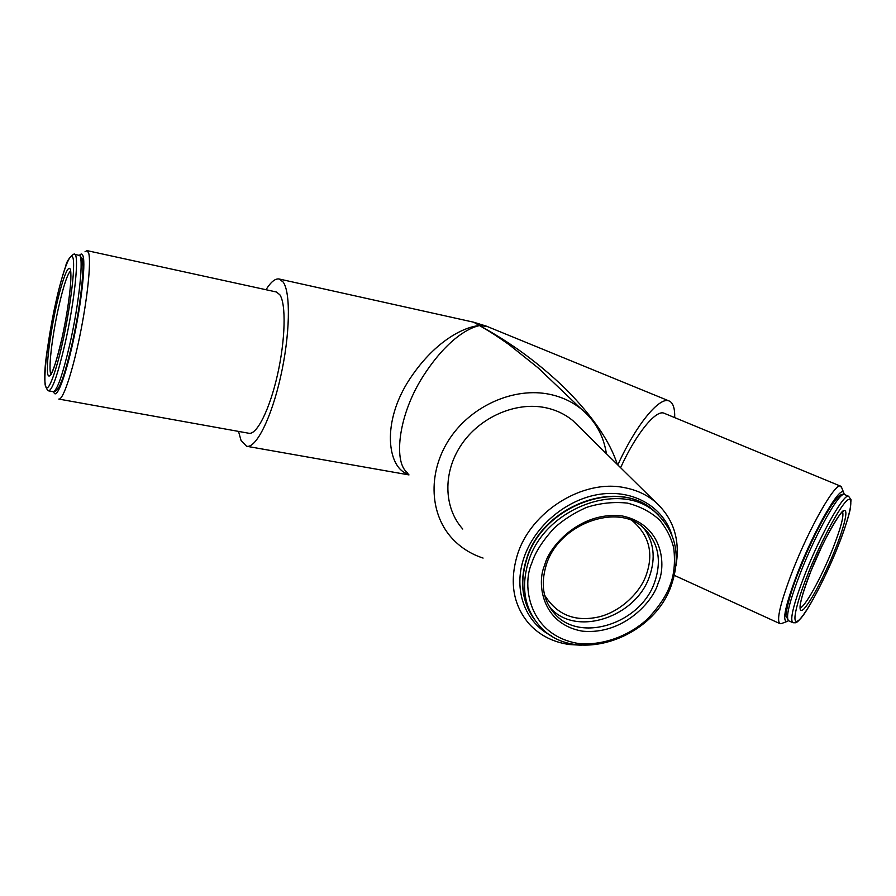 <?xml version="1.0" encoding="UTF-8"?>
<svg xmlns="http://www.w3.org/2000/svg" width="896" height="896" viewBox="0 0 896 896"><rect width="100%" height="100%" fill="white"/><g stroke="black" fill="none" stroke-linecap="round" stroke-linejoin="round"><path stroke-width="1.34" d="M487.077 326.446L479.584 325.584C467.802 327.891 445.166 340.939 421.635 378.627C397.298 418.13 393.926 463.355 407.456 472.618M674.352 575.378L779.654 623.515M781.592 623.493L780.091 623.717C776.082 620.872 780.203 603.355 792.467 571.189C809.334 527.755 835.251 482.462 840.515 486.136L841.859 488.096M483.078 558.074C470.389 553.941 459.726 547.008 451.091 537.242C429.016 512.198 428.042 470.366 450.262 437.797C472.349 405.194 514.64 386.926 549.707 394.318C561.792 396.872 572.376 401.822 581.448 409.17C595.269 420.762 603.579 435.602 606.402 453.69M266 289.722C270.883 281.882 275.285 278.309 279.216 279.014L283.192 282.083C290.886 292.69 290.024 335.205 280.605 376.824C271.264 418.51 255.898 448.694 246.568 446.253L241.035 440.451L238.526 431.402M788.48 620.693L786.968 621.499C781.838 621.219 785.49 604.755 797.91 572.107C814.71 528.931 840.336 484.994 843.662 492.486L844.301 494.48M581.325 645.232L569.453 644.538C553.19 642.219 539.795 635.398 529.278 624.075C513.173 605.282 509.219 582.198 517.395 554.826C530.69 511.504 583.038 478.856 624.467 487.659C636.25 489.888 646.43 494.547 655.021 501.637C673.4 518.09 680.389 539.459 675.976 565.723M579.757 427.414L572.992 420.75C565.141 414.221 555.912 409.853 545.328 407.658C515.547 401.509 479.808 417.166 461.272 444.875C442.635 472.517 443.722 507.976 462.762 529.032M85.019 251.776L87.069 250.634L88.682 253.075C91.28 261.89 87.416 299.051 79.822 335.944C72.251 372.893 62.866 400.445 58.822 399.067M87.069 250.634L276.36 291.984L279.821 294.739C286.25 304.002 285.41 339.909 277.48 374.83C269.618 409.797 256.693 435.288 248.786 433.25L58.946 399.09M551.768 636.003C525.258 622.966 512.826 590.027 523.914 557.883C534.486 525.93 566.776 498.938 600.141 494.211C633.528 489.384 663.264 506.957 671.899 535.013M79.509 255.472L79.8 255.102C81.323 253.333 82.443 253.77 83.149 256.402C85.68 265.306 81.088 305.189 73.102 341.656C65.139 378.235 56.258 400.579 53.76 392.045L53.659 391.742M555.05 384.003L537.802 367.606L509.174 344.714C497.56 336.538 493.315 333.704 479.584 325.584C495.6 334.533 503.989 339.786 518.202 349.552C535.304 361.637 551.376 375.032 566.44 389.726C593.186 416.965 610.154 441.874 617.333 464.464M617.803 464.934C635.891 425.062 659.478 396.446 668.998 400.926C673.03 402.562 674.934 408.128 674.699 417.614M620.614 467.712C635.858 433.966 655.917 409.416 664.048 413.213L664.496 413.392M408.442 474.085C389.054 469.638 380.565 426.686 407.322 382.816C433.731 340.558 465.046 326.525 479.584 325.584L473.659 322.202L279.216 279.014M80.562 258.003C86.162 252.93 81.357 304.517 71.938 344.49M544.589 595.09C556.394 614.096 573.53 621.566 595.997 617.501C618.464 613.502 640.147 593.477 646.419 574.414C653.71 553.246 649.118 535.45 632.654 521.013M53.211 391.698C56.09 391.843 58.677 388.83 60.973 382.626C63.627 376.768 67.267 364.101 71.915 344.624C77.022 321.552 80.472 300.507 82.275 281.512C85.12 265.171 80.293 253.086 79.05 255.326C84.179 254.643 79.386 302.613 69.72 344.736C62.541 375.346 57.008 390.992 53.122 391.675L48.675 390.869M79.05 255.326L74.514 254.341C79.531 253.624 74.626 301.638 64.994 343.829C57.837 374.472 52.36 390.141 48.574 390.846C39.603 385.347 48.093 342.294 55.63 303.274C59.539 284.536 69.686 247.901 73.125 258.294C75.757 272.787 67.099 323.579 62.507 342.653C58.128 363.574 47.51 399.146 45.102 384.429C43.478 366.632 51.475 321.115 55.63 303.285M61.835 338.845C65.576 323.31 72.621 282.061 70.538 269.92C67.805 261.072 59.438 291.066 56.202 306.578C52.774 321.283 46.166 358.971 47.566 373.341C49.616 385.101 58.285 355.824 61.835 338.845C57.042 358.691 53.581 370.238 51.475 373.475L51.274 374.528M51.072 374.237C48.003 371.269 51.934 336.93 58.52 307.642C63.426 286.003 67.491 273.706 70.694 270.771M534.33 619.282C522.166 602.325 519.624 582.344 526.702 559.35C542.36 506.072 618.565 477.613 653.688 510.597L658.347 514.998M526.59 558.802C542.237 505.77 617.982 477.299 653.688 510.597L655.816 512.725C675.965 531.81 681.195 555.845 671.496 584.83C653.576 639.374 573.63 665.851 539.526 625.89C524.485 608.507 520.789 587.093 528.461 561.669C544.186 508.245 620.626 479.674 655.816 512.725L663.298 520.352M531.754 563.214C535.102 552.496 542.55 540.826 554.086 528.181C562.99 520.027 573.765 513.117 586.41 507.45C599.939 503.104 613.626 501.648 627.435 503.104C640.483 506.486 651.336 512.254 660.005 520.408C666.994 529.334 671.597 538.653 673.792 548.363C675.338 562.666 674.117 574.885 670.141 585.021C666.602 595.235 659.299 606.312 648.222 618.24C632.184 633.786 604.979 646.285 577.976 643.429C528.203 634.838 521.83 584.819 531.754 563.214M658.134 583.128C666.21 566.485 663.97 525.291 622.854 516.085C580.194 510.373 548.509 547.198 544.667 565.253C536.536 582.848 541.464 623.896 582.299 631.142C623.963 635.264 653.654 600.555 658.134 583.128M643.586 527.912C653.822 541.666 655.85 557.659 649.667 575.904C636.35 617.21 576.016 637.302 550.446 607.97L554.938 614.029C543.222 601.014 540.333 584.674 546.258 565.018C558.432 523.947 617.534 502.466 643.507 527.845C658.202 541.99 661.987 559.91 654.853 581.627C641.379 623.19 580.642 643.485 554.938 614.029L548.442 605.058M792.613 622.563L788.838 620.861C785.299 618.262 789.186 602.19 800.509 572.656C816.043 532.874 839.675 491.243 844.379 494.514L844.603 494.603M788.424 620.659L786.184 616.09C785.131 618.285 787.013 600.566 798.862 571.267C810.141 543.446 821.128 521.326 831.824 504.918C841.266 491.568 842.688 494.715 844.379 494.514L848.59 496.261L851.054 499.778L850.114 509.813C848.064 518.728 843.898 531.227 837.603 547.322C831.029 564.334 811.798 606.088 799.658 619.506C788.592 629.944 799.389 594.642 807.554 575.019C814.408 556.752 836.147 510.328 847.291 500.214C856.789 493.92 844.906 529.794 837.57 547.355C826.179 576.15 809.043 608.754 801.248 617.859C796.118 623.358 797.709 621.443 795.491 622.776L792.982 622.731C789.522 620.166 793.475 604.117 804.843 574.56C820.434 534.744 843.998 493.035 848.59 496.261L848.837 496.373M835.061 549.674C841.131 535.125 850.808 505.725 842.901 511.213C833.683 519.758 816.054 557.469 810.454 572.342C803.824 588.269 794.875 617.288 803.846 609.022C813.736 598.237 829.674 563.674 835.061 549.674M842.542 511.806C844.099 515.883 840.762 528.36 832.563 549.226C821.408 577.416 804.552 608.014 800.083 607.746M811.653 569.408L821.878 546.302M668.998 400.926L486.382 326.155L473.659 322.202M786.968 621.499L781.122 623.672M538.966 368.637L581.448 409.17M840.515 486.136L664.048 413.213M409.002 474.914L246.87 446.309M843.662 492.486L841.288 486.696M655.021 501.637L572.992 420.75M74.514 254.341C75.466 252.381 67.133 257.802 65.621 266.493C62.339 275.789 59.013 288.008 55.653 303.173M70.717 270.928L70.47 285.835C69.037 301.291 66.17 318.92 61.858 338.71M526.546 558.936C520.531 577.898 521.416 595.28 529.211 611.072M800.106 607.97L800.072 607.667C799.691 603.411 803.174 591.618 810.499 572.286C822.338 540.198 843.875 506.565 843.203 511.448L842.834 511.605"/></g></svg>

